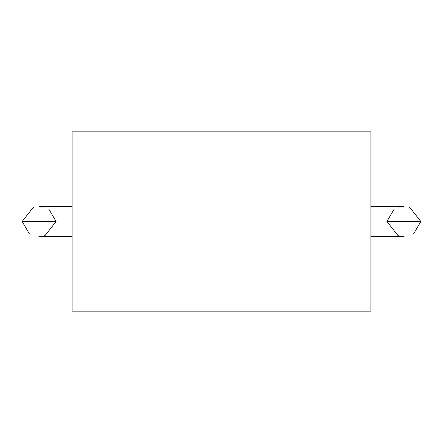 <?xml version="1.0" encoding="UTF-8"?>
<svg xmlns="http://www.w3.org/2000/svg" width="443" height="443" viewBox="0 0 443 443"><rect width="100%" height="100%" fill="white"/><g stroke="black" fill="none" stroke-linecap="round" stroke-linejoin="round"><path stroke-width="0.33" stroke-dasharray="2.21 1.66" d="M29.266 233.666L39.111 236.44L45.097 235.482M72.093 221.5L72.093 236.44L72.093 221.5M394.037 209.334L403.889 206.56L409.869 207.518M370.907 221.5L370.907 206.56L370.907 221.5M72.093 131.859L72.093 311.141L370.907 311.141L370.907 131.859L72.093 131.859M413.734 233.666L403.889 236.44L397.903 235.482M48.963 209.334L39.111 206.56L33.131 207.518"/><path stroke-width="0.66" d="M45.097 235.482L56.078 221.5L22.15 221.5L29.266 233.666M409.869 207.518L420.85 221.5L386.922 221.5L394.037 209.334M72.093 131.859L72.093 311.141L370.907 311.141L370.907 131.859L72.093 131.859M397.903 235.482L386.922 221.5L420.85 221.5L413.734 233.666M33.131 207.518L22.15 221.5L56.078 221.5L48.963 209.334M39.111 236.44L72.093 236.44M370.907 206.56L403.889 206.56M370.907 236.44L403.889 236.44M39.111 206.56L72.093 206.56"/></g></svg>
